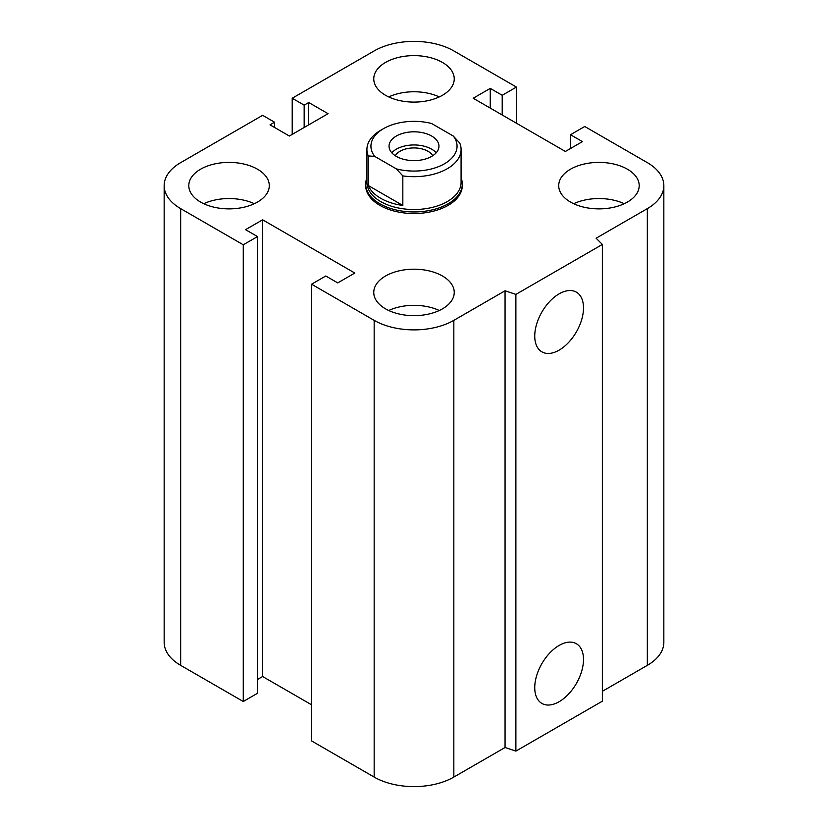 <?xml version="1.0" encoding="UTF-8"?>
<svg xmlns="http://www.w3.org/2000/svg" width="828" height="828" viewBox="0 0 828 828"><rect width="100%" height="100%" fill="white"/><g stroke="black" fill="none" stroke-linecap="round" stroke-linejoin="round"><path stroke-width="1.24" d="M462.293 184.064L462.293 185.638A48.293 27.883 180 0 1 432.475 211.399A48.293 27.883 180 0 1 379.855 205.354A48.293 27.883 180 0 1 365.707 185.638L365.707 184.064A48.293 27.883 0 0 0 414 211.947A48.293 27.883 0 0 0 462.293 184.064A48.293 27.883 0 0 0 461.082 177.865M257.498 169.212A40.241 23.236 180 0 1 269.286 185.638A40.241 23.236 180 0 1 229.046 208.873A40.241 23.236 180 0 1 188.794 185.638A40.241 23.236 180 0 1 213.645 164.172A40.241 23.236 180 0 1 257.498 169.212M203.75 203.709A40.241 23.236 180 0 1 254.331 203.709M442.452 62.431A40.241 23.236 180 0 1 454.241 78.857A40.241 23.236 180 0 1 414 102.092A40.241 23.236 180 0 1 373.759 78.857A40.241 23.236 180 0 1 398.599 57.391A40.241 23.236 180 0 1 442.452 62.431M388.705 96.928A40.241 23.236 180 0 1 439.295 96.928M627.417 169.212A40.241 23.236 180 0 1 639.206 185.638A40.241 23.236 180 0 1 598.955 208.873A40.241 23.236 180 0 1 558.714 185.638A40.241 23.236 180 0 1 583.564 164.172A40.241 23.236 180 0 1 627.417 169.212M573.669 203.709A40.241 23.236 180 0 1 624.25 203.709M442.452 275.993A40.241 23.236 180 0 1 454.241 292.429A40.241 23.236 180 0 1 414 315.654A40.241 23.236 180 0 1 373.759 292.429A40.241 23.236 180 0 1 398.599 270.963A40.241 23.236 180 0 1 442.452 275.993M388.705 310.5A40.241 23.236 180 0 1 439.295 310.5M534.743 687.644A34.476 19.903 -60 0 1 549.792 652.961A34.476 19.903 -60 0 1 576.36 643.718A34.476 19.903 -60 0 1 576.36 683.524A34.476 19.903 -60 0 1 541.885 703.427A34.476 19.903 -60 0 1 534.743 687.644M534.743 336.075A34.476 19.903 -60 0 1 549.792 301.382A34.476 19.903 -60 0 1 576.36 292.139A34.476 19.903 -60 0 1 576.36 331.945A34.476 19.903 -60 0 1 541.885 351.848A34.476 19.903 -60 0 1 534.743 336.075M602.36 244.457L602.36 701.181L515.885 751.11L515.885 294.395L505.059 290.783L453.837 320.353A56.335 32.53 180 0 1 374.163 320.353L311.566 284.211L325.787 275.993L337.741 282.897L354.808 273.043L262.621 219.813L245.543 229.666L257.498 236.57L243.266 244.788L180.67 208.635A56.335 32.53 180 0 1 164.161 185.638A56.335 32.53 180 0 1 180.67 162.64L262.621 115.33L274.565 122.223L270.021 124.852L289.365 136.03L328.064 113.684L308.72 102.517L304.166 105.146L292.212 98.242L374.163 50.922A56.335 32.53 180 0 1 453.837 50.922L516.434 87.075L502.213 95.282L490.259 88.389L473.192 98.242L565.379 151.472L582.457 141.609L570.502 134.716L584.734 126.498L647.33 162.64A56.335 32.53 180 0 1 663.839 185.638A56.335 32.53 180 0 1 647.33 208.635L596.119 238.216L602.36 244.457L515.885 294.395M515.885 751.11L505.059 747.498L505.059 290.783M505.059 747.498L453.837 777.078A56.335 32.53 180 0 1 374.163 777.078L311.566 740.925L311.566 284.211M311.566 704.783L262.621 676.528L262.621 219.813M262.621 676.528L257.498 679.488M243.266 244.788L243.266 701.502L257.498 693.284L257.498 236.57M243.266 701.502L180.67 665.36A56.335 32.53 180 0 1 164.161 642.362L164.161 185.638M274.565 127.481L274.565 122.223M663.839 185.638L663.839 642.362A56.335 32.53 180 0 1 647.33 665.36L602.36 691.318M308.72 124.852L308.72 102.517M304.166 127.481L304.166 105.146M292.212 134.384L292.212 98.242M516.434 123.217L516.434 87.075M502.213 114.999L502.213 95.282M490.259 108.095L490.259 88.389M570.502 148.512L570.502 134.716M402.832 175.909A47.082 27.179 0 0 0 461.082 149.495A47.082 27.179 0 0 0 459.737 143.047L453.289 136.04L431.626 123.527A43.056 24.861 180 0 0 383.55 128.63L380.704 130.275A47.082 27.179 0 0 0 366.918 149.495A47.082 27.179 0 0 0 368.263 155.943L374.711 156.388L396.374 168.891L402.832 175.909L402.832 205.479L368.263 185.524L368.263 155.943M402.832 205.479A47.082 27.179 180 0 1 368.263 185.524M374.711 156.388A43.056 24.861 180 0 1 383.55 128.63M453.289 136.04A43.056 24.861 180 0 1 444.45 163.789A43.056 24.861 180 0 1 396.374 168.891M396.353 156.399A24.954 14.407 180 0 1 389.046 146.214A24.954 14.407 180 0 1 414 131.807A24.954 14.407 180 0 1 438.954 146.214A24.954 14.407 180 0 1 423.543 159.525A24.954 14.407 180 0 1 396.353 156.399M366.918 149.495L366.918 182.357A47.082 27.179 0 0 0 414 209.536A47.082 27.179 0 0 0 461.082 182.357L461.082 149.495M395.246 155.716A19.789 11.426 180 0 1 427.993 151.276A19.789 11.426 180 0 1 432.754 155.716M436.201 152.787A24.954 14.407 0 0 0 414 144.952A24.954 14.407 0 0 0 391.799 152.787M366.918 177.865A48.293 27.883 0 0 0 365.707 184.064M647.33 665.36L647.33 208.635M453.837 777.078L453.837 320.353M374.163 777.078L374.163 320.353M180.67 665.36L180.67 208.635"/></g></svg>
